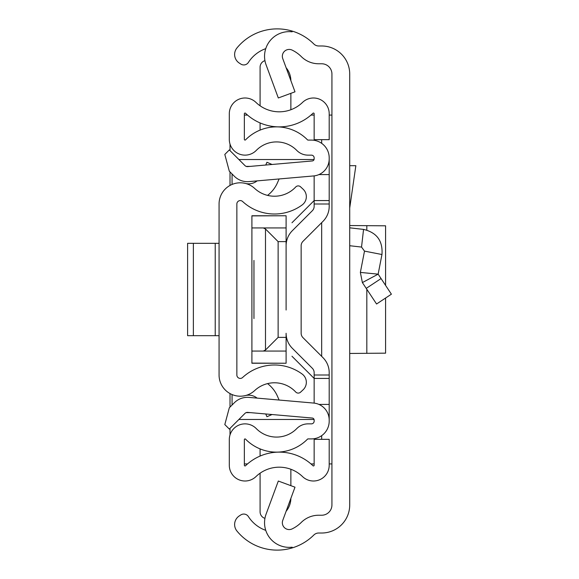 <?xml version="1.0" encoding="UTF-8"?>
<svg xmlns="http://www.w3.org/2000/svg" width="579" height="579" viewBox="0 0 579 579"><rect width="100%" height="100%" fill="white"/><g stroke="black" fill="none" stroke-linecap="round" stroke-linejoin="round"><path stroke-width="0.87" d="M349.716 74.025L349.716 504.975A28.045 28.045 0 0 1 321.671 533.02L318.667 533.02A6.839 6.839 0 0 0 313.847 535.01A51.987 51.987 0 0 1 292.171 547.915L292.171 547.177A24.622 24.622 0 0 1 266.072 514.21L278.311 481.033L294.993 487.185L282.762 520.369A6.839 6.839 0 0 0 292.171 528.88A34.204 34.204 0 0 0 301.304 522.396A24.622 24.622 0 0 1 318.667 515.23L321.671 515.23A10.263 10.263 0 0 0 331.933 504.975L331.933 74.025A10.263 10.263 0 0 0 321.671 63.77L318.667 63.77A24.622 24.622 0 0 1 301.304 56.604A34.204 34.204 0 0 0 292.171 50.12A6.839 6.839 0 0 0 282.762 58.631L294.993 91.815L278.311 97.967L266.072 64.79A24.622 24.622 0 0 1 292.171 31.823L292.171 31.085A51.987 51.987 0 0 1 313.847 43.99A6.839 6.839 0 0 0 318.667 45.98L321.671 45.98A28.045 28.045 0 0 1 349.716 74.025M265.768 48.636A34.204 34.204 0 0 0 248.492 62.279L248.377 62.445A5.472 5.472 0 0 1 240.813 64.066L239.301 63.089A10.263 10.263 0 0 1 236.934 47.985A51.987 51.987 0 0 1 292.171 31.085L292.171 31.823M292.171 547.177L292.171 547.915A51.987 51.987 0 0 1 236.934 531.015A10.263 10.263 0 0 1 239.301 515.911L240.813 514.934A5.472 5.472 0 0 1 248.377 516.555L248.492 516.721A34.204 34.204 0 0 0 265.768 530.364M331.933 115.069L329.198 115.069M329.198 463.931L331.933 463.931M244.352 115.069L247.515 115.069M310.981 115.069L314.151 115.069M314.151 463.931L310.981 463.931M247.515 463.931L244.352 463.931M230.015 434.93L230.015 428.359M230.015 407.073L230.015 393.561M230.015 185.439L230.015 171.927M230.015 150.641L230.015 144.07M349.716 245.72L361.535 247.074L364.502 251.12L360.362 272.412L362.382 282.574L360.362 272.412L378.145 274.156L362.382 282.574L376.567 304.004L391.397 294.183L381.062 278.564L366.225 288.378M349.716 227.822L363.554 229.4C376.82 232.541 382.958 240.915 381.959 254.514L364.502 251.12M381.959 254.514L378.145 274.156L381.062 278.564M349.716 165.688L355.853 165.688L349.716 208.013M349.716 225.542L385.578 225.81L385.578 285.396M349.716 353.458L385.353 353.161M219.065 203.996L219.065 375.004A21.206 21.206 0 0 0 254.695 390.543A29.073 29.073 0 0 1 295.724 392.012A3.423 3.423 0 0 0 300.559 392.178L303.085 389.819A10.263 10.263 0 0 0 302.137 374.034A46.856 46.856 0 0 0 242.601 377.508A3.423 3.423 0 0 1 236.854 375.004L236.854 203.996A3.423 3.423 0 0 1 242.601 201.492A46.856 46.856 0 0 0 302.137 204.966A10.263 10.263 0 0 0 303.085 189.181L300.559 186.822A3.423 3.423 0 0 0 295.724 186.988A29.073 29.073 0 0 1 254.695 188.457A21.206 21.206 0 0 0 219.065 203.996M265.761 413.978L266.948 416.728L272.043 414.528M267.563 383.616A32.04 32.04 0 0 1 277.515 396.354L279.107 400.038M257.119 398.113A13.679 13.679 0 0 0 246.017 395.414M265.761 165.022L266.948 162.272L272.043 164.472M257.119 180.887A13.679 13.679 0 0 1 246.017 183.586M279.107 178.962L277.515 182.646A32.04 32.04 0 0 1 267.563 195.384M187.603 243.325L193.364 243.325L193.364 335.675L187.603 335.675L187.603 243.325M219.065 335.675L215.229 335.675L215.229 243.325L193.364 243.325M215.229 243.325L219.065 243.325M215.229 335.675L193.364 335.675M329.198 378.427L314.151 378.427L314.151 403.114L314.151 372.659A6.159 6.159 0 0 0 312.349 368.302L292.315 348.276A21.206 21.206 0 0 1 286.106 333.28L286.106 363.243L251.901 363.105L251.901 227.938L263.3 227.938L265.493 228.987L278.123 241.617L286.106 241.617L286.106 268.982L286.106 245.72A21.206 21.206 0 0 1 292.315 230.724L312.349 210.698A6.159 6.159 0 0 0 314.151 206.341L314.151 175.886L314.151 200.573L329.198 200.573L329.198 206.341A21.206 21.206 0 0 1 322.988 221.337L302.955 241.371A6.159 6.159 0 0 0 301.152 245.72L301.152 333.28A6.159 6.159 0 0 0 302.955 337.629A6.159 6.159 0 0 1 301.152 333.28A6.159 6.159 0 0 0 302.955 337.629L322.988 357.663A21.206 21.206 0 0 1 329.198 372.659L329.198 421.128A17.783 17.783 0 0 1 311.415 438.911L308.014 438.911A0.688 0.688 0 0 0 307.529 439.121A43.439 43.439 0 0 1 245.525 439.121A0.688 0.688 0 0 0 244.352 439.599L244.352 465.27A0.688 0.688 0 0 0 245.51 465.762A48.564 48.564 0 0 1 312.993 465.762A0.688 0.688 0 0 0 314.151 465.27L314.151 439.338L329.198 439.338L329.198 465.27A15.734 15.734 0 0 1 302.535 476.589A33.517 33.517 0 0 0 255.969 476.589A15.734 15.734 0 0 1 229.306 465.27L229.306 439.599A15.734 15.734 0 0 1 256.265 428.576A28.385 28.385 0 0 0 296.788 428.576A15.734 15.734 0 0 1 308.014 423.864L311.415 423.864A2.736 2.736 0 0 0 314.151 421.128L314.151 420.086A2.055 2.055 0 0 0 312.276 418.045L247.703 412.393A3.423 3.423 0 0 0 244.982 413.384L229.313 429.061L224.811 424.566L229.313 407.775L234.343 402.745A18.47 18.47 0 0 1 249.013 397.404L313.586 403.056A17.102 17.102 0 0 1 329.198 420.086M286.106 310.018L286.106 268.982M329.198 158.914L329.198 157.872A17.783 17.783 0 0 0 311.415 140.089L308.014 140.089A0.688 0.688 0 0 1 307.529 139.879A43.439 43.439 0 0 0 245.525 139.879A0.688 0.688 0 0 1 244.352 139.401L244.352 113.73A0.688 0.688 0 0 1 245.51 113.238A48.564 48.564 0 0 0 312.993 113.238A0.688 0.688 0 0 1 314.151 113.73L314.151 139.662L329.198 139.662L329.198 113.73A15.734 15.734 0 0 0 302.535 102.411A33.517 33.517 0 0 1 255.969 102.411A15.734 15.734 0 0 0 229.306 113.73L229.306 139.401A15.734 15.734 0 0 0 256.265 150.424A28.385 28.385 0 0 1 296.788 150.424A15.734 15.734 0 0 0 308.014 155.136L311.415 155.136A2.736 2.736 0 0 1 314.151 157.872L314.151 158.914A2.055 2.055 0 0 1 312.276 160.955L247.703 166.607A3.423 3.423 0 0 1 244.982 165.616L229.313 149.939L224.811 154.434L229.313 171.225L234.343 176.255A18.47 18.47 0 0 0 249.013 181.596L313.586 175.944A17.102 17.102 0 0 0 329.198 158.914L329.198 200.573M312.349 210.698A6.159 6.159 0 0 0 314.151 206.341A6.159 6.159 0 0 1 312.349 210.698M314.151 372.659A6.159 6.159 0 0 0 312.349 368.302L292.315 348.276L312.349 368.302M318.942 174.583L329.198 174.583M318.942 404.417L329.198 404.417M260.087 456.071L260.087 448.899M264.943 518.357A6.839 6.839 0 0 1 260.087 511.814L260.087 473.202M290.868 498.381A20.518 20.518 0 0 1 286.12 511.264M290.868 469.258L290.868 485.665M260.087 130.101L260.087 122.929M264.943 60.643A6.839 6.839 0 0 0 260.087 67.186L260.087 105.798M290.868 93.335L290.868 109.742M286.12 67.736A20.518 20.518 0 0 1 290.868 80.619M253.957 318.573L253.957 260.427M238.903 419.471L314.05 419.471M314.05 159.529L238.903 159.529M232.063 173.975L232.063 184.448M232.063 394.552L232.063 405.025M314.151 378.427L291.968 356.244M291.968 222.756L314.151 200.573M251.901 227.938L251.901 215.895L286.106 215.757L286.106 241.617M251.901 351.062L286.106 351.062M286.106 337.383L278.123 337.383L265.493 350.013L265.493 228.987M263.3 351.062L265.493 350.013M286.106 227.938L263.3 227.938M321.671 139.662L321.671 143.346M321.671 222.647L321.671 356.353M321.671 435.654L321.671 439.338M363.554 229.4L361.535 247.074M366.818 353.364L366.818 289.276M366.818 230.037L366.818 225.636M314.151 375.004L329.198 375.004M314.151 203.996L329.198 203.996M250.352 412.624L246.133 412.624M246.133 166.376L250.352 166.376M278.123 241.617L278.123 337.383M385.578 353.19L385.578 298.04M251.901 363.243L286.106 363.243M251.901 215.757L286.106 215.757"/></g></svg>
